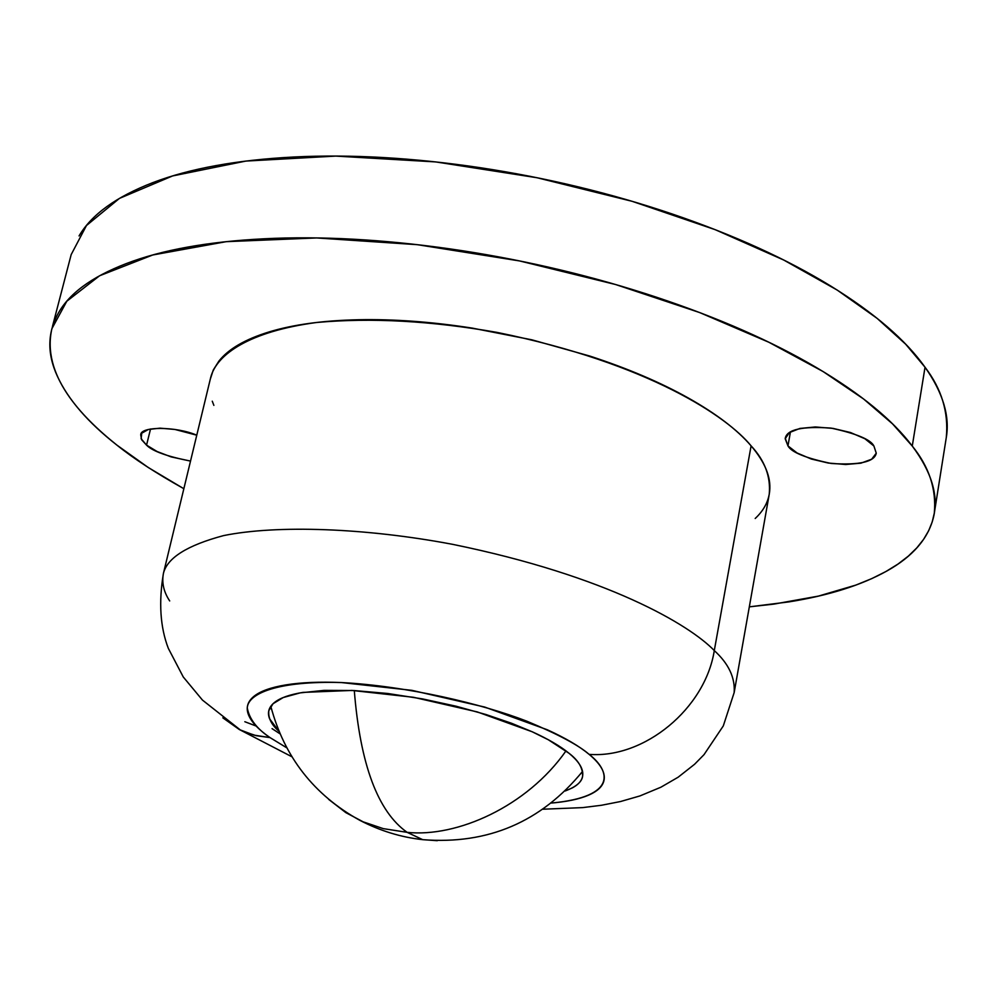 <?xml version="1.0" encoding="UTF-8"?>
<svg xmlns="http://www.w3.org/2000/svg" width="997" height="997" viewBox="0 0 997 997"><rect width="100%" height="100%" fill="white"/><g stroke="black" fill="none" stroke-linecap="round" stroke-linejoin="round"><path stroke-width="1.5" d="M354.296 690.547C360.204 764.4 377.813 811.67 407.137 832.345C456.614 837.642 526.952 806.723 565.984 750.903C526.952 806.723 456.614 837.642 407.137 832.345L383.272 828.632L363.195 821.852L345.847 812.642L328.661 799.382L345.847 812.642L363.195 821.852L383.272 828.632L407.137 832.345L422.703 839.661L407.137 832.345C377.813 811.67 360.204 764.4 354.296 690.547M437.322 840.683L422.703 839.661L437.322 840.683M790.434 431.888L787.966 445.908L785.262 438.244C787.007 429.483 802.261 426.093 831.012 428.087C856.523 433.62 870.83 439.59 873.908 446.008L864.885 438.742L850.528 432.536L833.043 428.398L815.222 426.965L799.868 428.448L789.337 432.598L785.2 438.742L787.966 445.908L797.139 453.012L811.296 459.019L828.308 463.044L845.705 464.502L860.909 463.169L871.652 459.218L876.251 453.199L873.908 446.008L876.263 453.149C874.618 461.848 859.626 465.3 831.274 463.48C805.9 458.171 791.468 452.314 787.966 445.908L790.434 431.888M150.535 428.984L146.547 445.136L141.636 439.752L140.764 435.141C139.518 426.218 175.846 426.18 196.77 435.19L174.911 429.458L159.981 428.162L148.329 429.495L141.724 433.209L141.125 438.705L146.547 445.136L157.09 451.516L171.148 456.9L190.527 461.088C166.96 456.414 152.304 451.093 146.547 445.136L150.535 428.984M270.773 706.35L271.633 709.552M278.886 731.187C271.421 724.769 268.056 717.952 268.804 710.736L273.016 703.745L283.185 697.551L300.184 692.878L324.1 690.373L353.935 690.535L387.646 693.476L422.541 698.909L456.028 706.2L486.1 714.562L511.611 723.286L532.273 731.81L548.325 739.762L569.063 753.308C560.339 746.142 548.038 738.964 532.149 731.748L477.276 711.92L413.531 697.289L351.953 690.435L303.038 692.392C289.666 694.535 280.12 697.912 274.412 702.524C268.741 707.135 267.146 712.568 269.614 718.825L278.898 731.212M244.838 721.728L256.129 726.04M912.267 446.058C929.154 466.87 936.507 489.215 934.314 513.081L932.22 521.917L928.681 530.703L923.583 539.377L916.829 547.864L908.342 556.114L898.048 564.028L885.884 571.543L871.839 578.584L855.887 585.077L818.4 596.106L773.909 604.107L749.32 606.849L788.876 601.901C828.831 595.508 861.582 585.152 887.131 570.845C912.766 556.476 928.219 538.617 933.504 517.231C938.738 495.746 931.647 472.03 912.267 446.058L925.029 367.232L912.267 446.058C892.627 419.961 860.735 393.827 816.58 367.656C772.077 341.423 718.7 317.943 656.462 297.206C593.988 276.543 529.083 261.015 461.736 250.621C394.476 240.402 332.038 236.301 274.412 238.333C217.122 240.501 169.989 248.091 132.987 261.114C96.31 274.163 71.821 290.812 59.533 311.064C47.382 331.266 46.672 353 57.377 376.268C68.083 399.448 87.91 422.392 116.886 445.098C80.458 415.948 41.513 374.797 51.869 328.723L66.811 301.231L99.575 275.77L152.703 254.995L226.244 241.66L316.697 237.947L417.332 244.676L519.649 260.952L615.66 284.544L699.657 312.56L768.874 342.258L823.073 371.532L863.601 398.987L892.577 423.912L912.267 446.058M183.859 488.704C155.906 473.101 133.586 458.57 116.886 445.098L148.192 467.468L183.847 488.729M934.314 513.081L946.303 437.409C948.708 412.284 941.617 388.88 925.029 367.232L905.687 344.214L877.161 318.392L837.193 290.065L783.679 260.005L715.26 229.696L632.16 201.319L537.096 177.753L435.677 161.913L335.79 156.093L245.848 161.078L172.568 175.946L119.428 198.403L86.465 225.521L71.186 254.584L52.48 326.38M714.288 650.58C728.583 663.616 735.213 677.611 734.166 692.566C735.213 677.611 728.583 663.616 714.288 650.58C705.191 708.555 644.361 758.705 589.127 754.368C609.815 770.207 618.489 796.777 551.353 803.059L555.528 802.66C571.244 801.027 583.382 797.986 591.944 793.55C600.493 789.101 604.606 783.505 604.282 776.75C603.92 769.971 598.861 762.506 589.127 754.368C644.361 758.705 705.191 708.555 714.288 650.58C689.675 624.982 607.871 576.029 452.426 544.3C365.762 527.924 277.041 524.709 223.577 535.601C187.299 545.284 167.259 557.859 163.433 573.337C167.259 557.859 187.299 545.284 223.577 535.601C277.041 524.709 365.762 527.924 452.426 544.3C607.871 576.029 689.675 624.982 714.288 650.58L751.102 445.858L714.288 650.58M543.029 809.215L582.722 807.607L601.478 805.264L620.545 801.526L639.937 795.93L660.886 787.219L678.159 777.199L694.585 764.263L704.007 754.667L723.299 725.916L734.166 692.566L769.273 494.026C770.806 476.541 764.749 460.477 751.102 445.858C727.71 416.995 648.885 363.244 497.042 332.4C431.389 320.835 371.22 317.532 316.56 322.492C249.898 331.403 216.76 354.085 210.728 377.34L163.433 573.337C161.639 582.821 163.732 592.019 169.702 600.942M286.712 747.775L270.025 737.606L254.036 735.138L239.367 729.567L222.842 717.84L239.367 729.567L243.393 731.462L256.254 735.686L270.025 737.606C258.771 729.792 251.643 722.327 248.652 715.198C245.698 708.069 247.356 701.863 253.649 696.567C259.993 691.282 270.735 687.394 285.89 684.902C301.094 682.434 319.638 681.649 341.51 682.559L411.848 690.335L484.729 707.072L547.303 729.767C565.374 738.004 579.319 746.205 589.127 754.368C578.734 745.258 558.008 734.216 526.952 721.242C482.112 703.845 407.225 686.036 341.51 682.559C278.138 680.652 247.817 693.476 247.281 707.957C249.3 718.962 256.89 728.844 270.025 737.606L286.725 747.8M565.149 791.007L572.278 787.917C579.693 783.954 583.183 778.993 582.759 773.024C582.298 767.042 577.737 760.462 569.063 753.308C578.459 760.424 582.971 768.089 582.597 776.289C581.874 781.96 576.054 786.857 565.162 790.982M755.19 518.49C763.839 510.439 768.687 501.242 769.696 490.873C771.055 476.99 764.861 461.972 751.102 445.858C737.207 429.695 716.307 413.755 688.379 398.04C660.313 382.312 627.4 368.304 589.663 356.016L531.912 339.827L472.154 328.088C431.676 321.794 393.728 319.015 358.309 319.738C323.003 320.523 293.305 324.573 269.202 331.889C245.25 339.229 228.475 348.962 218.904 361.088L213.296 369.974L210.255 379.309M212.261 401.193L213.869 405.368M946.19 438.094C950.104 416.434 943.05 392.818 925.029 367.232C905.774 340.052 874.357 313.008 830.788 286.077C786.857 259.095 734.104 235.105 672.539 214.106C610.737 193.194 546.456 177.703 479.707 167.621C413.032 157.713 351.056 154.174 293.766 157.003C236.812 159.969 189.841 168.505 152.865 182.613C116.213 196.745 91.612 214.517 79.062 235.94M279.995 733.817L272.056 728.633M580.466 774.071L582.547 771.479M582.535 771.416C541.072 822.039 487.795 844.783 422.703 839.661C400.931 837.243 380.007 830.813 359.929 820.381C313.93 794.97 284.232 756.935 270.81 706.287M268.991 709.914L268.804 710.736M163.433 573.337C158.585 602.225 160.205 627.213 168.306 648.312L183.274 676.988L202.453 700.081L240.626 730.19L291.872 756.748"/></g></svg>
